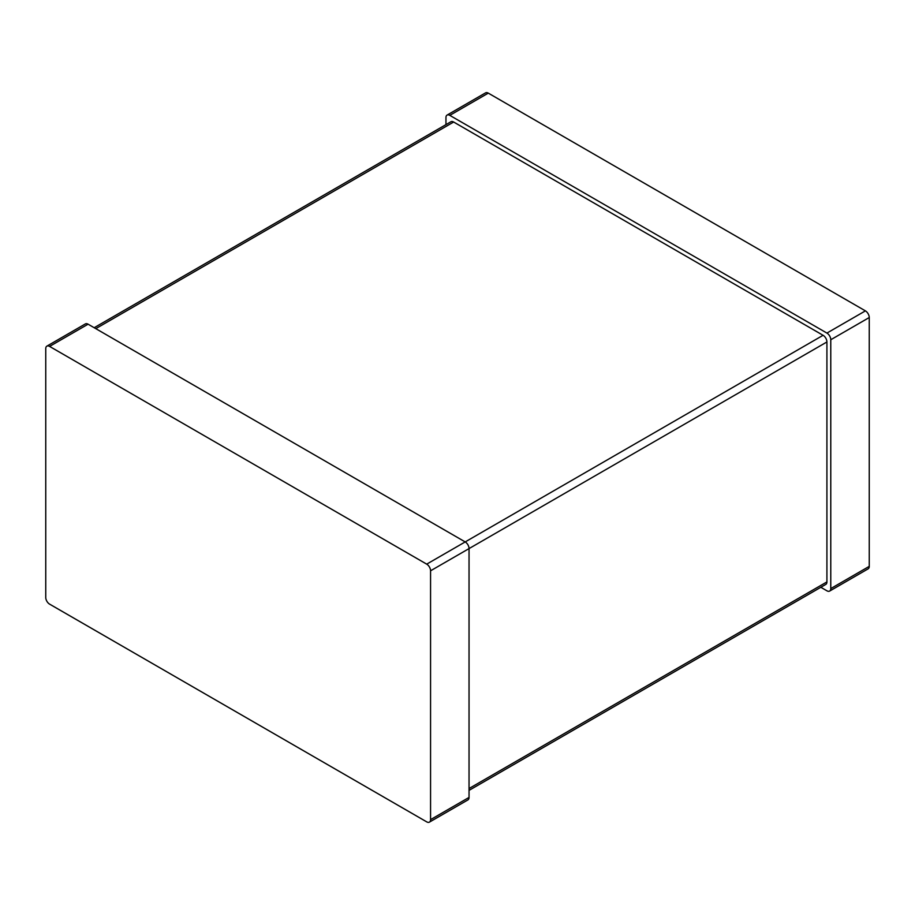 <?xml version="1.0" encoding="UTF-8"?>
<svg xmlns="http://www.w3.org/2000/svg" width="915" height="915" viewBox="0 0 915 915"><rect width="100%" height="100%" fill="white"/><g stroke="black" fill="none" stroke-linecap="round" stroke-linejoin="round"><path stroke-width="1.37" d="M469.04 790.377L825.799 584.41A5.444 3.145 60 0 0 826.92 581.917L826.92 341.97L469.04 548.588L469.04 797.423A5.444 3.145 60 0 1 467.92 799.916L429.432 822.127A5.444 3.145 60 0 1 426.71 821.864L49.593 604.129A5.444 3.145 -120 0 1 45.75 597.472L45.75 348.638A5.444 3.145 60 0 1 46.882 346.144A5.444 3.145 60 0 1 49.593 346.408L426.71 564.143A5.444 3.145 -120 0 1 430.565 570.8L430.565 819.634A5.444 3.145 60 0 1 429.432 822.127M430.565 570.8L469.04 548.588A5.444 3.145 -120 0 0 465.197 541.92L426.71 564.143M46.882 346.144L85.358 323.921A5.444 3.145 60 0 1 88.08 324.196L465.197 541.92L823.077 335.302A5.444 3.145 -120 0 1 826.92 341.97M94.176 327.719L450.935 121.752A5.444 3.145 60 0 1 453.657 122.027L823.077 335.302M445.96 124.623L445.96 117.578A5.444 3.145 60 0 1 447.08 115.084A5.444 3.145 60 0 1 449.803 115.359L826.92 333.083A5.444 3.145 -120 0 1 830.774 339.751L830.774 588.585A5.444 3.145 60 0 1 829.642 591.079A5.444 3.145 60 0 1 826.92 590.804L820.824 587.281M447.08 115.084L485.568 92.873A5.444 3.145 60 0 1 488.29 93.136L865.407 310.871L826.92 333.083M865.407 310.871A5.444 3.145 -120 0 1 869.25 317.528L869.25 566.362A5.444 3.145 60 0 1 868.118 568.856L829.642 591.079M88.08 324.196L49.593 346.408M469.04 797.423L430.565 819.634M826.92 581.917L469.04 788.536M453.657 122.027L95.778 328.645M488.29 93.136L449.803 115.359M869.25 566.362L830.774 588.585M869.25 317.528L830.774 339.751"/></g></svg>

